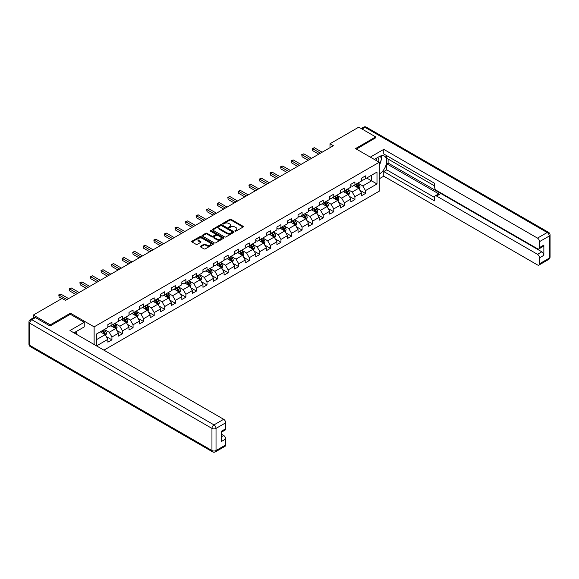<?xml version="1.0" encoding="UTF-8"?>
<svg xmlns="http://www.w3.org/2000/svg" width="579" height="579" viewBox="0 0 579 579"><rect width="100%" height="100%" fill="white"/><g stroke="black" fill="none" stroke-linecap="round" stroke-linejoin="round"><path stroke-width="0.87" d="M235.074 231.122A0.659 0.376 0 0 0 236 231.122L243.064 227.048A0.941 0.543 0 0 0 243.339 226.664A0.941 0.543 0 0 0 243.064 226.28L231.101 219.369A0.941 0.543 0 0 0 229.769 219.369L222.705 223.451A0.659 0.376 0 0 0 223.639 223.986L224.551 223.458A3.011 1.737 0 0 1 228.806 223.458L229.805 224.037A3.011 1.737 0 0 1 230.688 225.26A3.011 1.737 0 0 1 229.805 226.49L228.893 227.019A0.659 0.376 0 0 0 229.82 227.554L230.732 227.026A3.011 1.737 0 0 1 234.987 227.026L235.986 227.605A3.011 1.737 0 0 1 236.869 228.835A3.011 1.737 0 0 1 235.986 230.058L235.074 230.587A0.659 0.376 0 0 0 235.074 231.122L235.074 230.587M200.587 246.162A0.941 0.543 0 0 0 200.312 246.545A0.941 0.543 0 0 0 200.587 246.929L203.946 248.869A0.941 0.543 0 0 0 205.277 248.869L213.123 244.338A0.941 0.543 0 0 0 213.398 243.954A0.941 0.543 0 0 0 213.123 243.571L201.152 236.659A0.941 0.543 0 0 0 199.827 236.659L191.982 241.19A0.941 0.543 0 0 0 191.707 241.573A0.941 0.543 0 0 0 191.982 241.957L196.035 244.302A0.941 0.543 0 0 0 197.367 244.302L200.725 242.362A0.941 0.543 0 0 0 201 241.979A0.941 0.543 0 0 0 200.725 241.595L198.713 240.43A2.511 1.455 0 0 1 197.975 239.402A2.511 1.455 0 0 1 199.531 238.063A2.511 1.455 0 0 1 202.266 238.382L210.148 242.927A2.511 1.455 0 0 1 210.879 243.954A2.511 1.455 0 0 1 209.33 245.293A2.511 1.455 0 0 1 206.587 244.982L205.277 244.222A0.941 0.543 0 0 0 203.946 244.222L200.587 246.162L200.587 246.929L203.946 245.004L203.946 244.222M70.421 314.317L70.421 313.181L50.243 324.833L33.314 315.056L33.314 317.878M70.421 313.181L94.124 326.867L379.231 162.265L379.231 191.193L103.909 350.15M375.706 137.983L375.706 136.926L355.528 148.579L379.231 162.265M375.706 136.926L358.777 127.148L329.994 143.766L329.994 147.681M33.314 315.056L62.098 298.438L65.478 300.392L333.381 145.727L329.994 143.766M224.616 236.927A0.941 0.543 0 0 0 225.948 236.927L233.793 232.403A0.941 0.543 0 0 0 234.068 232.02A0.941 0.543 0 0 0 233.793 231.636L221.829 224.724A0.941 0.543 0 0 0 220.498 224.724L212.652 229.255A0.941 0.543 0 0 0 212.377 229.639A0.941 0.543 0 0 0 212.652 230.022L224.616 236.927M210.626 231.267A0.659 0.376 0 0 1 211.292 231.361L223.443 238.374L215.612 242.898A0.941 0.543 0 0 1 214.281 242.898L202.317 235.986L205.675 234.068L205.675 233.286L202.317 235.219A0.941 0.543 0 0 0 202.042 235.602A0.941 0.543 0 0 0 202.317 235.986L202.317 235.219M205.675 234.068A0.941 0.543 0 0 1 207.007 234.068L207.007 233.286A0.941 0.543 0 0 0 205.675 233.286M207.007 233.286L211.856 236.087A0.941 0.543 0 0 0 213.188 236.087L215.41 234.799A0.941 0.543 0 0 0 215.685 234.415A0.941 0.543 0 0 0 215.41 234.032L210.358 231.115A0.659 0.376 0 0 1 211.292 230.58L223.458 237.6A0.941 0.543 0 0 1 223.733 237.983A0.941 0.543 0 0 1 223.458 238.367L223.458 237.6M94.124 344.498L94.124 326.867M106.283 336.58L111.935 339.844L111.935 336.992L118.434 333.236L118.434 336.095L122.502 333.75L122.502 330.891L129.001 327.142L129.001 329.994L133.069 327.649L133.069 324.79L139.568 321.041L139.568 323.893L143.628 321.548L143.628 318.696L150.127 314.94L150.127 317.791L154.195 315.446L154.195 312.595L160.694 308.839L160.694 311.697L164.762 309.352L164.762 306.494L171.261 302.745L171.261 305.596L175.321 303.251L175.321 300.392L181.828 296.643L181.828 299.495L185.888 297.15L185.888 294.298L192.387 290.542L192.387 293.401L196.455 291.049L196.455 288.197L202.954 284.441L202.954 287.3L207.014 284.955L207.014 282.096L213.521 278.347L213.521 281.199L217.581 278.854L217.581 276.002L224.08 272.246L224.08 275.097L228.148 272.752L228.148 269.901L234.647 266.145L234.647 269.003L238.707 266.651L238.707 263.8L245.214 260.043L245.214 262.902L249.274 260.557L249.274 257.698L255.773 253.949L255.773 256.801L259.841 254.456L259.841 251.604L266.34 247.848L266.34 250.7L270.4 248.355L270.4 245.503L276.907 241.747L276.907 244.606L280.967 242.254L280.967 239.402L287.466 235.653L287.466 238.505L291.534 236.16L291.534 233.301L298.033 229.552L298.033 232.403L302.093 230.058L302.093 227.207L308.6 223.451L308.6 226.302L312.66 223.957L312.66 221.106L319.159 217.349L319.159 220.208L323.227 217.863L323.227 215.004L329.726 211.255L329.726 214.107L333.786 211.762L333.786 208.903L340.293 205.154L340.293 208.006L344.353 205.661L344.353 202.809L350.852 199.053L350.852 201.905L354.92 199.56L354.92 196.708L361.419 192.952L361.419 195.811L365.479 193.466L365.479 190.607L376.994 183.963L376.994 172.079L371.58 175.205L371.58 180.836L376.994 183.963M111.935 339.844L107.875 342.189L107.875 339.337L96.534 345.887M96.36 345.786L96.36 334.097L107.875 327.453L107.875 324.595L111.935 322.25L111.935 325.108L118.434 321.352L118.434 318.501L122.502 316.156L122.502 319.007L129.001 315.251L129.001 312.399L133.069 310.054L133.069 312.906L139.568 309.157L139.568 306.298L143.628 303.953L143.628 306.805L150.127 303.056L150.127 300.197L154.195 297.852L154.195 300.711L160.694 296.955L160.694 294.103L164.762 291.758L164.762 294.61L171.261 290.853L171.261 288.002L175.321 285.657L175.321 288.508L181.828 284.759L181.828 281.901L185.888 279.556L185.888 282.407L192.387 278.658L192.387 275.807L196.455 273.454L196.455 276.313L202.954 272.557L202.954 269.705L207.014 267.36L207.014 270.212L213.521 266.456L213.521 263.604L217.581 261.259L217.581 264.111L224.08 260.362L224.08 257.503L228.148 255.158L228.148 258.017L234.647 254.261L234.647 251.409L238.707 249.057L238.707 251.916L245.214 248.159L245.214 245.308L249.274 242.963L249.274 245.814L255.773 242.058L255.773 239.207L259.841 236.862L259.841 239.713L266.34 235.964L266.34 233.105L270.4 230.76L270.4 233.619L276.907 229.863L276.907 227.011L280.967 224.659L280.967 227.518L287.466 223.762L287.466 220.91L291.534 218.565L291.534 221.417L298.033 217.661L298.033 214.809L302.093 212.464L302.093 215.316L308.6 211.567L308.6 208.708L312.66 206.363L312.66 209.222L319.159 205.465L319.159 202.614L323.227 200.269L323.227 203.12L329.726 199.364L329.726 196.513L333.786 194.168L333.786 197.019L340.293 193.27L340.293 190.411L344.353 188.066L344.353 190.918L350.852 187.169L350.852 184.31L354.92 181.965L354.92 184.824L361.419 181.068L361.419 178.216L365.479 175.871L365.479 178.723L376.994 172.079M110.85 325.731L115.728 328.546L109.228 332.303L104.35 329.487M107.875 325.89L109.228 326.672L111.935 325.108M109.228 332.303L111.935 336.992M115.728 328.546L118.434 333.236M121.416 319.63L126.294 322.445L119.795 326.201L114.917 323.386M118.434 319.789L119.795 320.571L122.502 319.007M119.795 326.201L122.502 330.891M126.294 322.445L129.001 327.142M131.983 313.536L136.861 316.351L130.355 320.1L125.484 317.285M129.001 313.688L130.355 314.469L133.069 312.906M130.355 320.1L133.069 324.79M136.861 316.351L139.568 321.041M142.55 307.435L147.421 310.25L140.921 313.999L136.043 311.184M139.568 307.587L140.921 308.375L143.628 306.805M140.921 313.999L143.628 318.696M147.421 310.25L150.127 314.94M153.109 301.333L157.987 304.149L151.488 307.905L146.61 305.09M150.127 301.493L151.488 302.274L154.195 300.711M151.488 307.905L154.195 312.595M157.987 304.149L160.694 308.839M163.676 295.232L168.554 298.047L162.048 301.804L157.177 298.988M160.694 295.391L162.048 296.173L164.762 294.61M162.048 301.804L164.762 306.494M168.554 298.047L171.261 302.745M174.243 289.138L179.114 291.954L172.614 295.703L167.736 292.887M171.261 289.29L172.614 290.072L175.321 288.508M172.614 295.703L175.321 300.392M179.114 291.954L181.828 296.643M184.802 283.037L189.68 285.852L183.181 289.601L178.303 286.793M181.828 283.196L183.181 283.978L185.888 282.407M183.181 289.601L185.888 294.298M189.68 285.852L192.387 290.542M195.369 276.936L200.247 279.751L193.741 283.507L188.87 280.692M192.387 277.095L193.741 277.877L196.455 276.313M193.741 283.507L196.455 288.197M200.247 279.751L202.954 284.441M205.936 270.834L210.807 273.65L204.307 277.406L199.429 274.591M202.954 270.994L204.307 271.775L207.014 270.212M204.307 277.406L207.014 282.096M210.807 273.65L213.521 278.347M216.495 264.741L221.373 267.556L214.874 271.305L209.996 268.49M213.521 264.892L214.874 265.674L217.581 264.111M214.874 271.305L217.581 276.002M221.373 267.556L224.08 272.246M227.062 258.639L231.94 261.455L225.434 265.211L220.563 262.396M224.08 258.799L225.434 259.58L228.148 258.017M225.434 265.211L228.148 269.901M231.94 261.455L234.647 266.145M237.629 252.538L242.5 255.353L236 259.11L231.122 256.294M234.647 252.697L236 253.479L238.707 251.916M236 259.11L238.707 263.8M242.5 255.353L245.214 260.043M248.188 246.437L253.066 249.252L246.567 253.009L241.689 250.193M245.214 246.596L246.567 247.378L249.274 245.814M246.567 253.009L249.274 257.698M253.066 249.252L255.773 253.949M258.755 240.343L263.633 243.158L257.127 246.907L252.256 244.092M255.773 240.495L257.127 241.277L259.841 239.713M257.127 246.907L259.841 251.604M263.633 243.158L266.34 247.848M269.322 234.242L274.193 237.057L267.693 240.813L262.815 237.998M266.34 234.401L267.693 235.183L270.4 233.619M267.693 240.813L270.4 245.503M274.193 237.057L276.907 241.747M279.881 228.14L284.759 230.956L278.26 234.712L273.382 231.897M276.907 228.3L278.26 229.081L280.967 227.518M278.26 234.712L280.967 239.402M284.759 230.956L287.466 235.653M290.448 222.047L295.326 224.862L288.82 228.611L283.949 225.796M287.466 222.198L288.82 222.98L291.534 221.417M288.82 228.611L291.534 233.301M295.326 224.862L298.033 229.552M301.015 215.945L305.886 218.761L299.386 222.51L294.508 219.694M298.033 216.097L299.386 216.879L302.093 215.316M299.386 222.51L302.093 227.207M305.886 218.761L308.6 223.451M311.574 209.844L316.452 212.659L309.953 216.416L305.075 213.6M308.6 210.003L309.953 210.785L312.66 209.222M309.953 216.416L312.66 221.106M316.452 212.659L319.159 217.349M322.141 203.743L327.019 206.558L320.513 210.315L315.642 207.499M319.159 203.902L320.513 204.684L323.227 203.12M320.513 210.315L323.227 215.004M327.019 206.558L329.726 211.255M332.708 197.649L337.579 200.464L331.079 204.213L326.201 201.398M329.726 197.801L331.079 198.583L333.786 197.019M331.079 204.213L333.786 208.903M337.579 200.464L340.293 205.154M343.267 191.548L348.145 194.363L341.646 198.112L336.768 195.297M340.293 191.7L341.646 192.489L344.353 190.918M341.646 198.112L344.353 202.809M348.145 194.363L350.852 199.053M353.834 185.446L358.712 188.262L352.206 192.018L347.335 189.203M350.852 185.606L352.206 186.387L354.92 184.824M352.206 192.018L354.92 196.708M358.712 188.262L361.419 192.952M366.702 178.021L371.58 180.836L362.772 185.917L357.894 183.102M361.419 179.504L362.772 180.286L365.479 178.723M362.772 185.917L365.479 190.607M50.243 324.833L50.243 325.89M96.36 339.728L105.168 334.648L100.29 331.832M105.168 334.648L107.875 339.337M359.827 190.202L365.479 193.466M349.26 196.295L354.92 199.56M338.701 202.397L344.353 205.661M328.134 208.498L333.786 211.762M317.567 214.592L323.227 217.863M307.008 220.693L312.66 223.957M296.441 226.794L302.093 230.058M285.874 232.896L291.534 236.16M275.315 238.989L280.967 242.254M264.748 245.091L270.4 248.355M254.181 251.192L259.841 254.456M243.621 257.293L249.274 260.557M233.055 263.387L238.707 266.651M222.488 269.488L228.148 272.752M211.928 275.59L217.581 278.854M201.362 281.691L207.014 284.955M190.795 287.785L196.455 291.049M180.235 293.886L185.888 297.15M169.669 299.987L175.321 303.251M159.102 306.088L164.762 309.352M148.542 312.182L154.195 315.446M137.976 318.284L143.628 321.548M127.409 324.385L133.069 327.649M116.849 330.479L122.502 333.75M235.335 231.216L235.986 230.84A3.011 1.737 0 0 0 236.869 229.617L236.869 228.835M230.688 225.26L230.688 226.042A3.011 1.737 0 0 1 229.805 227.272L229.154 227.648M243.05 227.055L231.101 220.158A0.941 0.543 0 0 0 229.769 220.158L222.973 224.08M233.778 232.411L221.829 225.506A0.941 0.543 0 0 0 220.498 225.506L212.667 230.029M232.128 232.288A0.659 0.376 0 0 0 232.128 231.752L221.627 225.687A0.659 0.376 0 0 0 220.7 225.687L219.731 226.244A3.011 1.737 0 0 0 218.855 227.467A3.011 1.737 0 0 0 219.731 228.698L226.91 232.845A3.011 1.737 0 0 0 231.166 232.845L232.128 232.288L232.128 233.069A0.659 0.376 0 0 0 232.324 232.801L232.324 232.02M218.855 227.467L218.855 228.249A3.011 1.737 0 0 0 219.731 229.479L219.731 228.698M232.128 233.069L231.166 233.627A3.011 1.737 0 0 1 226.91 233.627L219.731 229.479M207.007 234.068L211.856 236.869A0.941 0.543 0 0 0 213.188 236.869L215.41 235.581A0.941 0.543 0 0 0 215.685 235.197L215.685 234.415M216.893 238.989A2.511 1.455 0 0 0 219.629 239.308A2.511 1.455 0 0 0 221.185 237.969A2.511 1.455 0 0 0 220.447 236.941L217.675 235.335A0.941 0.543 0 0 0 216.343 235.335L214.114 236.623A0.941 0.543 0 0 0 213.839 237.006A0.941 0.543 0 0 0 214.114 237.39L216.893 238.989L216.893 239.771A2.511 1.455 0 0 0 219.629 240.09A2.511 1.455 0 0 0 221.185 238.751L221.185 237.969M213.839 237.006L213.839 237.788A0.941 0.543 0 0 0 214.114 238.172L214.114 237.39M216.893 239.771L214.114 238.172M210.879 243.954L210.879 244.736A2.511 1.455 0 0 1 209.33 246.075A2.511 1.455 0 0 1 206.587 245.764L205.277 245.004A0.941 0.543 0 0 0 203.946 245.004M197.975 239.402L197.975 240.184A2.511 1.455 0 0 0 198.713 241.211L198.713 240.43M200.71 242.369L198.713 241.211M213.123 243.571L213.123 244.338L201.152 237.441A0.941 0.543 0 0 0 199.827 237.441L191.996 241.964M359.248 189.188L360.051 187.162A2.54 1.462 -120 0 0 359.241 184.998L357.844 183.13M355.405 186.358L354.457 185.085M355.745 184.346L357.142 186.214A2.54 1.462 60 0 1 357.865 187.741L358.683 187.27A2.54 1.462 -120 0 0 357.952 185.743L356.555 183.876M355.919 184.245L357.475 186.315A1.296 0.745 60 0 1 357.706 186.706L358.683 187.27M320.448 153.189L312.682 148.709L314.375 147.732L322.141 152.212M318.754 154.166L312.682 150.663L312.305 148.492L314.375 147.732M312.682 150.663L312.305 148.492M378.615 161.903A6.224 3.597 120 0 0 377.689 157.481M376.632 160.759A4.263 2.461 120 0 0 375.749 158.617A4.263 2.461 120 0 0 375.735 158.61M380.07 156.178L381.735 158.552L379.231 165.001M75.559 331.912L77.123 334.684M374.324 159.428L379.093 156.67A10.777 6.217 120 0 1 384.485 156.135A10.777 6.217 120 0 1 386.157 164.682A10.777 6.217 120 0 1 379.231 174.185M379.231 178.802L383.768 176.182L383.768 171.565L434.554 200.891L434.554 197.215A2.873 1.657 -120 0 1 435.155 195.897A2.873 1.657 -120 0 1 436.588 196.042L537.493 254.297L541.828 251.8A2.873 1.657 60 0 1 543.862 255.317L543.862 245.069A2.873 1.657 60 0 1 543.261 246.386L538.926 248.89A2.873 1.657 -120 0 0 539.527 247.573L539.527 241.631A2.873 1.657 -120 0 0 537.493 238.114L547.177 232.519L365.009 127.344L362.063 129.045M388.104 159.059L388.104 163.046L386.75 163.828L386.75 169.85L383.768 171.565M386.75 155.693L386.75 158.277L434.554 185.881M538.926 248.89A2.873 1.657 -120 0 1 537.493 248.746L436.588 190.491A2.873 1.657 -120 0 1 434.554 186.974L434.554 183.297L383.768 153.971L383.768 149.36L537.493 238.114M370.321 157.119L383.768 149.36M383.768 176.182L537.493 264.936A2.873 1.657 -120 0 0 538.926 265.073A2.873 1.657 -120 0 0 539.527 263.763L539.527 257.821A2.873 1.657 -120 0 0 537.493 254.297M375.706 137.744L356.44 149.107M386.75 163.828L439.57 194.32L436.588 196.042M388.104 163.046L541.828 251.8M386.75 169.85L434.554 197.453M435.155 195.897L438.129 194.182A2.873 1.657 60 0 1 439.57 194.32M379.231 165.319A10.777 6.217 120 0 0 381.192 159.949M381.366 158.024A10.777 6.217 120 0 0 381.098 155.823M35.478 317.596L31.823 319.709A2.873 1.657 -120 0 0 30.383 319.565L34.045 317.458A2.873 1.657 60 0 1 35.478 317.596L50.04 326.006L70.356 314.274L84.237 322.293L84.237 326.903L74.626 332.455A10.777 6.217 120 0 0 73.974 332.86M84.237 322.293L69.95 330.544L223.675 419.29A2.873 1.657 60 0 1 225.709 422.815L225.709 428.757A2.873 1.657 60 0 1 225.115 430.067L221.373 432.231M76.855 333.757L76.855 331.166M221.373 436.812L223.675 435.48A2.873 1.657 60 0 1 225.709 438.998L225.709 444.94A2.873 1.657 60 0 1 225.115 446.257L215.431 451.852A2.873 1.657 -120 0 0 216.025 450.534L225.709 444.94M225.709 428.757L221.373 431.254L221.373 441.502L225.709 438.998M223.675 435.48L221.373 434.149M348.681 195.289L349.484 193.256A2.54 1.462 -120 0 0 348.674 191.099L347.277 189.232M344.845 192.452L343.89 191.186M345.178 190.448L346.575 192.308A2.54 1.462 60 0 1 347.306 193.835L348.117 193.364A2.54 1.462 -120 0 0 347.393 191.844L345.989 189.977M345.359 190.339L346.908 192.409A1.296 0.745 60 0 1 347.139 192.807L348.117 193.364M338.114 201.391L338.925 199.357A2.54 1.462 -120 0 0 338.114 197.2L336.717 195.333M334.278 198.554L333.33 197.287M334.619 196.542L336.015 198.409A2.54 1.462 60 0 1 336.739 199.936L337.55 199.466A2.54 1.462 -120 0 0 336.826 197.938L335.429 196.071M334.792 196.44L336.341 198.51A1.296 0.745 60 0 1 336.58 198.901L337.55 199.466M309.881 159.29L302.115 154.803L303.809 153.826L311.574 158.313M308.187 160.267L302.115 156.764L301.746 154.593L303.809 153.826M302.115 156.764L301.746 154.593M299.321 165.391L291.555 160.904L293.242 159.927L301.015 164.414M297.628 166.368L291.555 162.858L291.179 160.687L293.242 159.927M291.555 162.858L291.179 160.687M327.555 207.485L328.358 205.458A2.54 1.462 -120 0 0 327.548 203.294L326.151 201.434M323.712 204.655L322.764 203.388M324.052 202.643L325.449 204.51A2.54 1.462 60 0 1 326.172 206.037L326.99 205.567A2.54 1.462 -120 0 0 326.259 204.04L324.862 202.172M324.226 202.541L325.782 204.611A1.296 0.745 60 0 1 326.013 205.002L326.99 205.567M316.988 213.586L317.791 211.559A2.54 1.462 -120 0 0 316.981 209.395L315.584 207.528M313.152 210.756L312.197 209.482M313.485 208.744L314.882 210.611A2.54 1.462 60 0 1 315.613 212.131L316.423 211.668A2.54 1.462 -120 0 0 315.7 210.141L314.296 208.274M313.666 208.643L315.215 210.713A1.296 0.745 60 0 1 315.446 211.103L316.423 211.668M306.421 219.687L307.232 217.653A2.54 1.462 -120 0 0 306.421 215.497L305.024 213.629M302.585 216.85L301.637 215.583M302.926 214.838L304.322 216.705A2.54 1.462 60 0 1 305.046 218.232L305.857 217.762A2.54 1.462 -120 0 0 305.133 216.235L303.736 214.375M303.099 214.737L304.648 216.807A1.296 0.745 60 0 1 304.887 217.205L305.857 217.762M288.755 171.493L280.989 167.005L282.682 166.028L290.448 170.508M287.061 172.47L280.989 168.959L280.612 166.788L282.682 166.028M280.989 168.959L280.612 166.788M278.188 177.587L270.422 173.107L272.116 172.129L279.881 176.609M276.494 178.564L270.422 175.061L270.053 172.889L272.116 172.129M270.422 175.061L270.053 172.889M267.628 183.688L259.855 179.201L261.549 178.223L269.322 182.711M265.935 184.665L259.855 181.155L259.486 178.991L261.549 178.223M259.855 181.155L259.486 178.991M295.862 225.788L296.665 223.755A2.54 1.462 -120 0 0 295.855 221.598L294.458 219.731M292.019 222.951L291.071 221.685M292.359 220.939L293.756 222.806A2.54 1.462 60 0 1 294.479 224.334L295.297 223.863A2.54 1.462 -120 0 0 294.566 222.336L293.169 220.469M292.533 220.838L294.089 222.908A1.296 0.745 60 0 1 294.32 223.299L295.297 223.863M257.062 189.789L249.296 185.302L250.989 184.325L258.755 188.812M255.368 190.766L249.296 187.256L248.919 185.085L250.989 184.325M249.296 187.256L248.919 185.085M285.295 231.882L286.098 229.856A2.54 1.462 -120 0 0 285.288 227.692L283.891 225.824M281.459 229.052L280.504 227.786M281.792 227.04L283.189 228.908A2.54 1.462 60 0 1 283.92 230.435L284.73 229.964A2.54 1.462 -120 0 0 284.007 228.437L282.603 226.57M281.973 226.939L283.522 229.009A1.296 0.745 60 0 1 283.753 229.4L284.73 229.964M246.495 195.883L238.729 191.403L240.423 190.426L248.188 194.906M244.801 196.867L238.729 193.357L238.36 191.186L240.423 190.426M238.729 193.357L238.36 191.186M274.728 237.983L275.539 235.957A2.54 1.462 -120 0 0 274.728 233.793L273.331 231.926M270.892 235.146L269.944 233.88M271.225 233.142L272.629 235.002A2.54 1.462 60 0 1 273.353 236.529L274.164 236.066A2.54 1.462 -120 0 0 273.44 234.538L272.043 232.671M271.406 233.04L272.955 235.11A1.296 0.745 60 0 1 273.194 235.501L274.164 236.066M235.935 201.984L228.162 197.504L229.856 196.527L237.629 201.007M234.242 202.961L228.162 199.458L227.793 197.287L229.856 196.527M228.162 199.458L227.793 197.287M264.169 244.085L264.972 242.051A2.54 1.462 -120 0 0 264.162 239.894L262.765 238.027M260.326 241.248L259.378 239.981M260.666 239.236L262.063 241.103A2.54 1.462 60 0 1 262.786 242.63L263.604 242.16A2.54 1.462 -120 0 0 262.873 240.632L261.476 238.772M260.839 239.134L262.388 241.204A1.296 0.745 60 0 1 262.627 241.602L263.604 242.16M225.369 208.085L217.603 203.598L219.296 202.621L227.062 207.108M223.675 209.062L217.603 205.552L217.226 203.388L219.296 202.621M217.603 205.552L217.226 203.388M253.602 250.179L254.405 248.152A2.54 1.462 -120 0 0 253.595 245.988L252.198 244.128M249.766 247.349L248.811 246.082M250.099 245.337L251.496 247.204A2.54 1.462 60 0 1 252.227 248.731L253.037 248.261A2.54 1.462 -120 0 0 252.314 246.734L250.91 244.866M250.28 245.235L251.829 247.305A1.296 0.745 60 0 1 252.06 247.696L253.037 248.261M214.802 214.187L207.036 209.699L208.729 208.722L216.495 213.21M213.108 215.164L207.036 211.653L206.667 209.482L208.729 208.722M207.036 211.653L206.667 209.482M243.035 256.28L243.846 254.253A2.54 1.462 -120 0 0 243.035 252.089L241.638 250.222M239.199 253.45L238.251 252.183M239.532 251.438L240.936 253.305A2.54 1.462 60 0 1 241.66 254.832L242.471 254.362A2.54 1.462 -120 0 0 241.747 252.835L240.35 250.968M239.713 251.337L241.262 253.407A1.296 0.745 60 0 1 241.501 253.797L242.471 254.362M204.242 220.281L196.469 215.801L198.163 214.823L205.936 219.303M202.549 221.258L196.469 217.755L196.1 215.583L198.163 214.823M196.469 217.755L196.1 215.583M232.476 262.381L233.279 260.355A2.54 1.462 -120 0 0 232.469 258.191L231.072 256.323M228.633 259.544L227.685 258.277M228.973 257.539L230.37 259.399A2.54 1.462 60 0 1 231.093 260.926L231.911 260.463A2.54 1.462 -120 0 0 231.18 258.936L229.783 257.069M229.146 257.438L230.695 259.508A1.296 0.745 60 0 1 230.934 259.899L231.911 260.463M193.676 226.382L185.91 221.902L187.603 220.917L195.369 225.405M191.982 227.359L185.91 223.856L185.533 221.685L187.603 220.917M185.91 223.856L185.533 221.685M221.909 268.482L222.712 266.449A2.54 1.462 -120 0 0 221.902 264.292L220.505 262.425M218.066 265.645L217.118 264.379M218.406 263.633L219.803 265.5A2.54 1.462 60 0 1 220.534 267.028L221.344 266.557A2.54 1.462 -120 0 0 220.613 265.03L219.217 263.17M218.587 263.532L220.136 265.602A1.296 0.745 60 0 1 220.367 266L221.344 266.557M183.109 232.483L175.343 227.996L177.036 227.019L184.802 231.506M181.415 233.46L175.343 229.95L174.974 227.786L177.036 227.019M175.343 229.95L174.974 227.786M211.342 274.576L212.146 272.55A2.54 1.462 -120 0 0 211.342 270.386L209.938 268.526M207.506 271.746L206.558 270.48M207.839 269.734L209.243 271.602A2.54 1.462 60 0 1 209.967 273.129L210.778 272.658A2.54 1.462 -120 0 0 210.054 271.131L208.657 269.264M208.02 269.633L209.569 271.703A1.296 0.745 60 0 1 209.808 272.094L210.778 272.658M172.549 238.584L164.776 234.097L166.47 233.12L174.243 237.607M170.856 239.561L164.776 236.051L164.407 233.88L166.47 233.12M164.776 236.051L164.407 233.88M200.783 280.677L201.586 278.651A2.54 1.462 -120 0 0 200.775 276.487L199.379 274.62M196.94 277.848L195.992 276.574M197.28 275.836L198.677 277.703A2.54 1.462 60 0 1 199.4 279.23L200.218 278.76A2.54 1.462 -120 0 0 199.487 277.232L198.09 275.365M197.453 275.734L199.002 277.804A1.296 0.745 60 0 1 199.241 278.195L200.218 278.76M161.982 244.678L154.217 240.198L155.91 239.221L163.676 243.701M160.289 245.655L154.217 242.152L153.84 239.981L155.91 239.221M154.217 242.152L153.84 239.981M190.216 286.779L191.019 284.752A2.54 1.462 -120 0 0 190.209 282.588L188.812 280.721M186.373 283.942L185.425 282.675M186.713 281.937L188.11 283.797A2.54 1.462 60 0 1 188.841 285.324L189.651 284.854A2.54 1.462 -120 0 0 188.92 283.334L187.524 281.466M186.887 281.828L188.443 283.898A1.296 0.745 60 0 1 188.674 284.296L189.651 284.854M151.416 250.779L143.65 246.292L145.343 245.315L153.109 249.802M149.722 251.756L143.65 248.253L143.281 246.082L145.343 245.315M143.65 248.253L143.281 246.082M179.649 292.88L180.453 290.846A2.54 1.462 -120 0 0 179.649 288.689L178.245 286.822M175.813 290.043L174.865 288.776M176.146 288.031L177.55 289.898A2.54 1.462 60 0 1 178.274 291.425L179.085 290.955A2.54 1.462 -120 0 0 178.361 289.428L176.964 287.56M176.327 287.929L177.876 289.999A1.296 0.745 60 0 1 178.115 290.39L179.085 290.955M140.856 256.881L133.083 252.393L134.777 251.416L142.55 255.904M139.163 257.858L133.083 254.347L132.714 252.183L134.777 251.416M133.083 254.347L132.714 252.183M169.082 298.974L169.893 296.947A2.54 1.462 -120 0 0 169.082 294.783L167.686 292.923M165.247 296.144L164.298 294.877M165.587 294.132L166.984 295.999A2.54 1.462 60 0 1 167.707 297.526L168.518 297.056A2.54 1.462 -120 0 0 167.794 295.529L166.397 293.662M165.76 294.031L167.309 296.101A1.296 0.745 60 0 1 167.548 296.491L168.518 297.056M130.289 262.982L122.524 258.495L124.217 257.517L131.983 262.005M128.596 263.959L122.524 260.449L122.147 258.277L124.217 257.517M122.524 260.449L122.147 258.277M158.523 305.075L159.326 303.049A2.54 1.462 -120 0 0 158.516 300.885L157.119 299.017M154.68 302.245L153.732 300.971M155.02 300.233L156.417 302.1A2.54 1.462 60 0 1 157.148 303.628L157.958 303.157A2.54 1.462 -120 0 0 157.227 301.63L155.831 299.763M155.194 300.132L156.75 302.202A1.296 0.745 60 0 1 156.981 302.593L157.958 303.157M119.723 269.076L111.957 264.596L113.65 263.619L121.416 268.099M118.029 270.053L111.957 266.55L111.588 264.379L113.65 263.619M111.957 266.55L111.588 264.379M147.956 311.176L148.76 309.143A2.54 1.462 -120 0 0 147.956 306.986L146.552 305.119M144.12 308.339L143.172 307.073M144.453 306.334L145.85 308.194A2.54 1.462 60 0 1 146.581 309.722L147.392 309.251A2.54 1.462 -120 0 0 146.668 307.731L145.271 305.864M144.634 306.226L146.183 308.296A1.296 0.745 60 0 1 146.415 308.694L147.392 309.251M109.163 275.177L101.39 270.69L103.084 269.713L110.85 274.2M107.47 276.154L101.39 272.651L101.021 270.48L103.084 269.713M101.39 272.651L101.021 270.48M137.389 317.278L138.2 315.244A2.54 1.462 -120 0 0 137.389 313.087L135.993 311.22M133.554 314.44L132.605 313.174M133.894 312.428L135.291 314.296A2.54 1.462 60 0 1 136.014 315.823L136.825 315.352A2.54 1.462 -120 0 0 136.101 313.825L134.704 311.958M134.067 312.327L135.616 314.397A1.296 0.745 60 0 1 135.855 314.788L136.825 315.352M98.596 281.278L90.831 276.791L92.524 275.814L100.29 280.301M96.903 282.255L90.831 278.745L90.454 276.574L92.524 275.814M90.831 278.745L90.454 276.574M126.83 323.372L127.633 321.345A2.54 1.462 -120 0 0 126.823 319.181L125.426 317.321M122.987 320.542L122.039 319.275M123.327 318.53L124.724 320.397A2.54 1.462 60 0 1 125.448 321.924L126.265 321.454A2.54 1.462 -120 0 0 125.534 319.926L124.138 318.059M123.501 318.428L125.057 320.498A1.296 0.745 60 0 1 125.288 320.889L126.265 321.454M88.03 287.379L80.264 282.892L81.957 281.915L89.723 286.395M86.336 288.356L80.264 284.846L79.895 282.675L81.957 281.915M80.264 284.846L79.895 282.675M116.263 329.473L117.067 327.446A2.54 1.462 -120 0 0 116.263 325.282L114.859 323.415M112.427 326.643L111.479 325.369M112.76 324.631L114.157 326.498A2.54 1.462 60 0 1 114.888 328.018L115.699 327.555A2.54 1.462 -120 0 0 114.975 326.028L113.578 324.16M112.941 324.529L114.49 326.599A1.296 0.745 60 0 1 114.722 326.99L115.699 327.555M77.47 293.473L69.697 288.993L71.391 288.016L79.157 292.496M75.777 294.45L69.697 290.947L69.328 288.776L71.391 288.016M69.697 290.947L69.328 288.776M105.696 335.574L106.507 333.54A2.54 1.462 -120 0 0 105.696 331.383L104.3 329.516M101.861 332.737L100.912 331.47M102.201 330.725L103.598 332.592A2.54 1.462 60 0 1 104.321 334.119L105.132 333.649A2.54 1.462 -120 0 0 104.408 332.122L103.011 330.262M102.374 330.623L103.923 332.693A1.296 0.745 60 0 1 104.162 333.091L105.132 333.649M66.903 299.575L59.138 295.087L60.831 294.11L68.597 298.598M61.823 298.598L59.138 297.041L58.761 294.877L60.831 294.11M59.138 297.041L58.761 294.877M235.986 230.84L235.986 230.058M228.893 227.554L228.893 227.019M229.805 227.272L229.805 226.49M222.705 223.986L222.705 223.451M229.769 220.158L229.769 219.369M231.101 220.158L231.101 219.369M243.064 227.048L243.064 226.28M212.652 230.022L212.652 229.255M220.498 225.506L220.498 224.724M221.829 225.506L221.829 224.724M233.793 232.403L233.793 231.636M226.91 233.627L226.91 232.845M231.166 233.627L231.166 232.845M211.856 236.869L211.856 236.087M213.188 236.869L213.188 236.087M215.41 235.581L215.41 234.799M211.292 231.361L211.292 230.58M205.277 245.004L205.277 244.222M206.587 245.764L206.587 244.982M200.725 242.362L200.725 241.595M191.982 241.957L191.982 241.19M199.827 237.441L199.827 236.659M201.152 237.441L201.152 236.659M358.459 188.117L360.037 187.212M357.952 185.743L359.241 184.998M356.15 186.785L357.142 186.214M539.527 247.573L543.862 245.069M543.862 255.317L539.527 257.821M539.527 263.763L549.21 258.169L549.21 236.044L539.527 241.631M549.21 258.169A2.873 1.657 60 0 1 548.617 259.486A2.873 2.873 0 0 0 550.05 256.996A2.873 1.657 180 0 1 549.21 258.169M549.21 236.044A2.873 1.657 0 0 0 550.05 234.864A2.873 2.873 0 0 0 548.617 232.382A2.873 1.657 -60 0 0 547.177 232.519A2.873 1.657 60 0 1 549.21 236.044M361.224 128.56L363.569 127.206A2.873 1.657 60 0 1 365.009 127.344A2.873 1.657 -60 0 1 366.442 127.206L548.617 232.382M30.383 319.565A2.873 2.873 0 0 0 28.95 322.054A2.873 1.657 180 0 0 29.79 323.227A2.873 1.657 -60 0 1 31.823 319.709L213.991 424.885A2.873 1.657 -60 0 0 211.957 428.402L29.79 323.227L29.79 345.359L211.957 450.534L211.957 428.402A2.873 1.657 -0 0 0 216.025 428.402L216.025 450.534A2.873 1.657 180 0 1 211.957 450.534A2.873 1.657 -60 0 0 212.558 451.852A2.873 2.873 0 0 0 215.431 451.852M225.709 422.815L216.025 428.402A2.873 1.657 -120 0 0 213.991 424.885L223.675 419.29M30.383 346.676A2.873 1.657 -60 0 1 29.79 345.359A2.873 1.657 -0 0 1 28.95 344.187A2.873 2.873 0 0 0 30.383 346.676L212.558 451.852M347.892 194.218L349.47 193.306M347.393 191.844L348.674 191.099M345.583 192.887L346.575 192.308M337.333 200.32L338.903 199.408M336.826 197.938L338.114 197.2M335.024 198.981L336.015 198.409M326.766 206.413L328.344 205.509M326.259 204.04L327.548 203.294M324.457 205.082L325.449 204.51M316.199 212.515L317.777 211.603M315.7 210.141L316.981 209.395M313.89 211.183L314.882 210.611M305.64 218.616L307.21 217.704M305.133 216.235L306.421 215.497M303.324 217.277L304.322 216.705M295.073 224.717L296.651 223.805M294.566 222.336L295.855 221.598M292.764 223.378L293.756 222.806M284.506 230.811L286.084 229.906M284.007 228.437L285.288 227.692M282.197 229.479L283.189 228.908M273.947 236.912L275.517 236M273.44 234.538L274.728 233.793M271.631 235.581L272.629 235.002M263.38 243.014L264.958 242.102M262.873 240.632L264.162 239.894M261.071 241.675L262.063 241.103M252.813 249.108L254.391 248.203M252.314 246.734L253.595 245.988M250.504 247.776L251.496 247.204M242.254 255.209L243.824 254.304M241.747 252.835L243.035 252.089M239.938 253.877L240.936 253.305M231.687 261.31L233.265 260.398M231.18 258.936L232.469 258.191M229.378 259.978L230.37 259.399M221.12 267.411L222.698 266.499M220.613 265.03L221.902 264.292M218.811 266.072L219.803 265.5M210.561 273.505L212.131 272.6M210.054 271.131L211.342 270.386M208.245 272.173L209.243 271.602M199.994 279.606L201.572 278.702M199.487 277.232L200.775 276.487M197.685 278.275L198.677 277.703M189.427 285.708L191.005 284.796M188.92 283.334L190.209 282.588M187.118 284.376L188.11 283.797M178.868 291.809L180.438 290.897M178.361 289.428L179.649 288.689M176.552 290.47L177.55 289.898M168.301 297.903L169.871 296.998M167.794 295.529L169.082 294.783M165.992 296.571L166.984 295.999M157.734 304.004L159.312 303.099M157.227 301.63L158.516 300.885M155.425 302.672L156.417 302.1M147.175 310.105L148.745 309.193M146.668 307.731L147.956 306.986M144.859 308.773L145.85 308.194M136.608 316.206L138.178 315.294M136.101 313.825L137.389 313.087M134.299 314.867L135.291 314.296M126.041 322.3L127.619 321.396M125.534 319.926L126.823 319.181M123.732 320.969L124.724 320.397M115.482 328.402L117.052 327.49M114.975 326.028L116.263 325.282M113.166 327.07L114.157 326.498M104.915 334.503L106.485 333.591M104.408 332.122L105.696 331.383M102.606 333.164L103.598 332.592M538.926 265.073L548.617 259.486M550.05 256.996L550.05 234.864M366.442 127.206A2.873 2.873 0 0 0 363.569 127.206M28.95 322.054L28.95 344.187"/></g></svg>
